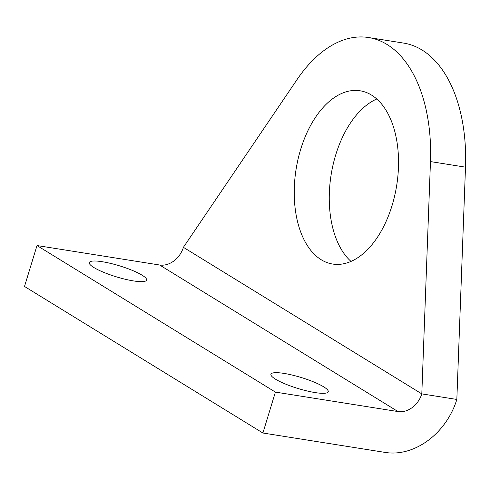 <?xml version="1.0" encoding="UTF-8"?>
<svg xmlns="http://www.w3.org/2000/svg" width="490" height="490" viewBox="0 0 490 490"><rect width="100%" height="100%" fill="white"/><g stroke="black" fill="none" stroke-linecap="round" stroke-linejoin="round"><path stroke-width="0.73" d="M283.967 373.398A29.964 5.721 -163 0 1 314.017 382.071A29.964 5.721 -163 0 1 328.233 391.755A29.964 5.721 -163 0 1 315.186 392.594A29.964 5.721 -163 0 1 285.143 383.921A29.964 5.721 -163 0 1 270.927 374.238A29.964 5.721 -163 0 1 283.967 373.398M102.33 261.733A29.964 5.721 -163 0 1 132.38 270.407A29.964 5.721 -163 0 1 146.596 280.09A29.964 5.721 -163 0 1 133.549 280.929A29.964 5.721 -163 0 1 103.506 272.256A29.964 5.721 -163 0 1 89.29 262.573A29.964 5.721 -163 0 1 102.33 261.733M300.689 149.328A87.71 50.954 -81 0 0 332.63 264.043A87.71 50.954 -81 0 0 392.074 205.512A87.71 50.954 -81 0 0 360.126 90.791A87.71 50.954 -81 0 0 300.689 149.328M351.012 261.409A87.71 50.954 99 0 1 335.724 154.889A87.71 50.954 99 0 1 376.786 98.992M159.63 265.004L398.027 411.563L275.404 392.104L37.007 245.545L159.63 265.004A21.793 17.242 121.6 0 0 183.401 247.328L297.05 79.576A141.641 82.283 -81 0 1 368.578 37.528A141.641 82.283 -81 0 1 430.465 161.59L465.5 167.151A141.641 82.283 -81 0 0 403.613 43.089L368.578 37.528M398.027 411.563A21.793 17.242 121.6 0 0 421.804 393.887L430.465 161.59M275.404 392.104L262.897 433.013L385.52 452.472A65.372 51.726 121.6 0 0 456.839 399.448L465.5 167.151M183.401 247.328L421.804 393.887L456.839 399.448M37.007 245.545L24.5 286.454L262.897 433.013"/></g></svg>
